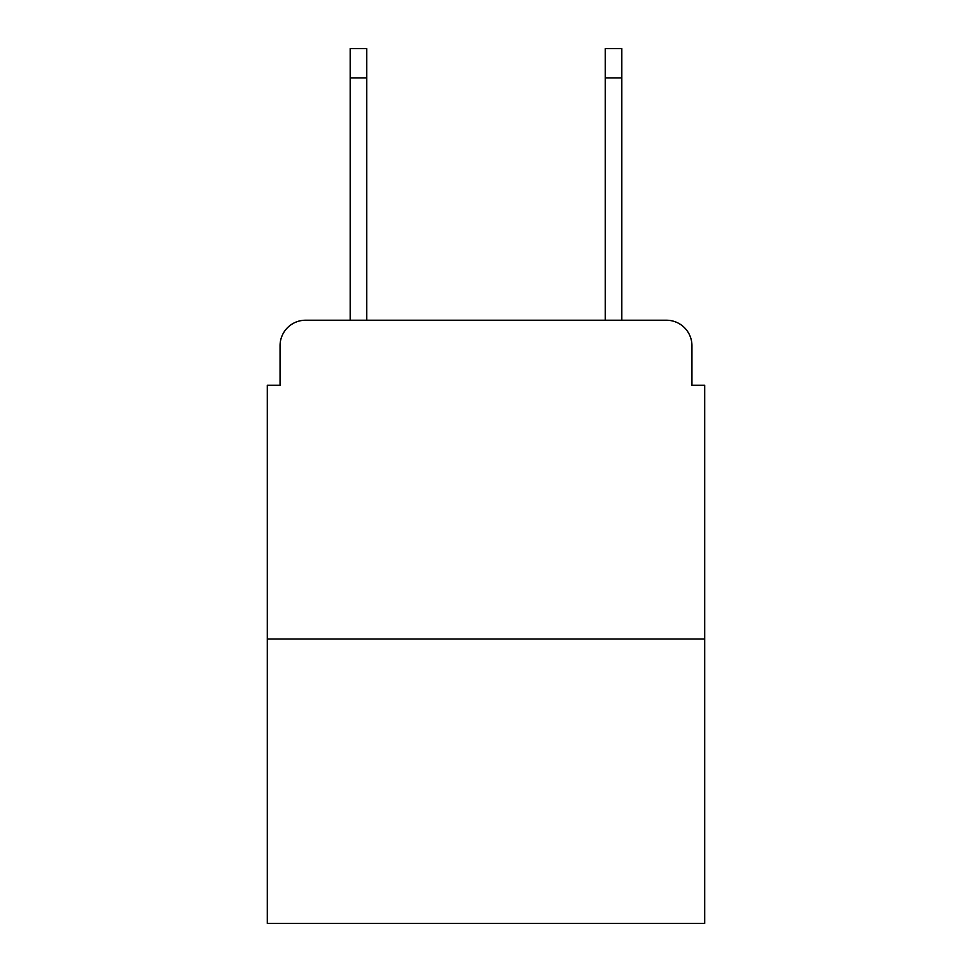 <?xml version="1.0" encoding="UTF-8"?>
<svg xmlns="http://www.w3.org/2000/svg" width="972" height="972" viewBox="0 0 972 972"><rect width="100%" height="100%" fill="white"/><g stroke="black" fill="none" stroke-linecap="round" stroke-linejoin="round"><path stroke-width="1.46" d="M280.058 345.728L280.058 385.252L280.058 345.728A25.503 25.503 0 0 1 305.56 320.225L350.187 320.225L350.187 48.6L366.772 48.6L366.772 320.225L386.528 320.225M704.7 639.029L267.3 639.029L267.3 923.4L704.7 923.4L704.7 385.252L691.942 385.252L691.942 345.728A25.503 25.503 0 0 0 666.44 320.225L305.56 320.225M267.3 639.029L267.3 385.252L280.058 385.252M585.472 320.225L605.228 320.225L605.228 48.6L621.813 48.6L621.813 320.225L666.44 320.225M691.942 385.252L691.942 345.728M350.187 77.93L366.772 77.93M621.813 77.93L605.228 77.93"/></g></svg>
